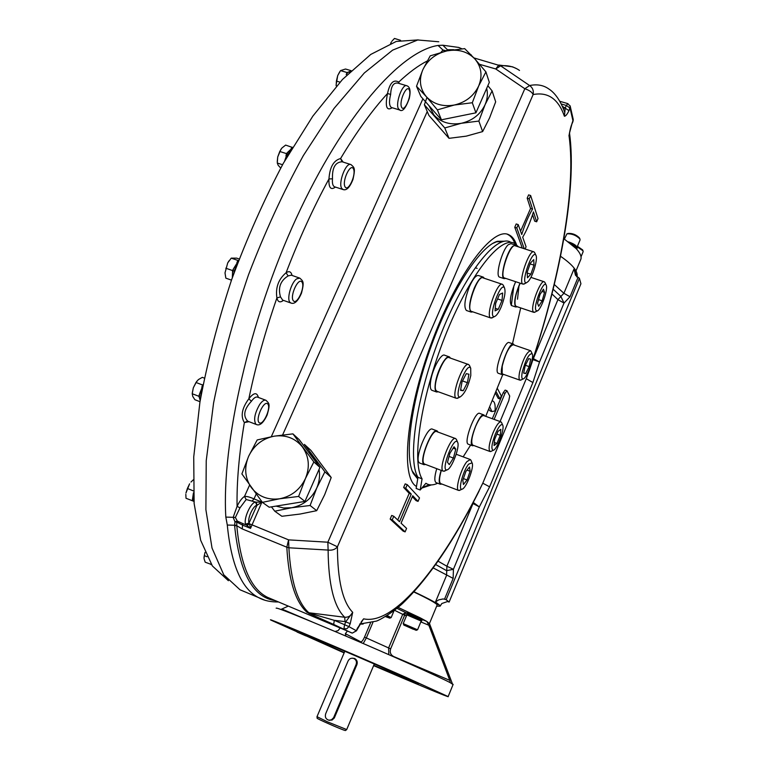 <?xml version="1.0" encoding="UTF-8"?>
<svg xmlns="http://www.w3.org/2000/svg" width="769" height="769" viewBox="0 0 769 769"><rect width="100%" height="100%" fill="white"/><g stroke="black" fill="none" stroke-linecap="round" stroke-linejoin="round"><path stroke-width="1.15" d="M437.052 605.251L437.186 604.924C436.273 603.252 428.525 598.945 413.924 592.005M422.316 619.574L426.853 621.448L420.172 617.824L398.131 607.404M406.426 615.95L402.725 614.335L405.667 612.682L390.642 648.844C389.595 652.295 390.604 654.861 393.661 656.524L449.778 680.354L428.862 625.255L426.853 621.448L429.438 623.669M406.868 613.7L407.301 612.682L420.172 617.824M422.027 620.266L414.424 616.248L406.83 613.777M422.469 619.18L421.845 618.689M406.455 614.691L407.397 613.643L408.973 614.162L421.998 620.314M421.152 621.169L421.672 619.91M421.47 619.631L419.663 619.007M417.25 617.805L419.499 618.67M414.318 616.517L417.154 617.555M411.405 615.306L414.414 616.286M408.954 614.364L409.675 614.623M410.435 614.825L411.492 615.104M422.143 620.006L422.489 619.141M421.633 621.198C421.681 620.641 405.724 613.845 406.436 614.729L406.811 615.017M421.201 621.064L406.859 614.912L403.225 623.582M417.509 629.782L403.206 623.621L403.917 625.13L416.212 630.32L403.763 625.005M416.212 630.32L417.577 629.763L421.21 621.016M413.309 629.263L405.311 625.706L413.424 628.994M391.094 617.613L387.153 615.517M385.423 616.584L389.787 618.151L386.009 616.229M385.932 616.277L388.403 617.565L385.509 616.536M414.097 591.822C430.409 599.532 439.089 604.309 440.128 606.164L436.667 606.174M280.858 609.433L281.829 609.038L311.906 621.804M288.279 606.116L281.829 609.038M453.056 684.573L450.317 682.709C440.204 677.297 391.363 655.457 345.887 636.098L335.034 631.493C295.661 614.921 276.033 607.154 276.148 608.192M345.887 636.098L345.358 633.666L360.776 641.836C361.757 641.98 363.006 640.404 364.516 637.107L370.495 622.986M347.367 631.128L345.358 633.666M335.034 631.493L338.129 630.599L340.148 628.071M452.422 683.872L429.342 623.217M449.778 680.354L450.317 682.709M576.856 276.984L577.106 276.186C577.875 271.063 572.347 264.43 560.514 256.269M373.609 665.637C415.452 683.641 450.797 698.348 448.154 696.57L406.253 677.47C347.55 651.554 263.392 615.95 270.928 620.112L344.127 652.9M360.623 642.413L360.776 641.836M244.629 591.736L240.005 589.775L223.76 574.789L212.023 548.047L205.89 509.674L206.236 460.669L213.571 403.062C221.924 361.267 233.555 318.539 248.483 274.869C264.978 231.902 283.261 192.154 303.313 155.636L333.967 108.516L364.285 72.997L392.623 50.139L417.74 39.978L438.772 41.766M418.24 39.901L396.295 41.43L370.754 54.436L342.513 79.418L312.848 116.119L283.328 163.307C264.238 199.325 247.022 238.073 231.68 279.532C217.906 321.5 207.322 362.372 199.921 402.158L193.73 456.959L194.134 503.58L200.642 540.223L212.398 565.974L228.412 580.72M193.817 499.504L193.721 497.937M193.644 497.908L193.855 500.004M193.442 492.862L192.558 498.86L193.942 501.753M193.288 479.818L190.981 482.067M187.396 488.469L185.944 493.064L189.597 483.826L187.396 488.469L193.355 490.882M185.829 494.332L186.011 498.264L193.173 501.032M192.558 498.86L192.279 500.821M205.025 552.469L204.304 555.612L206.996 556.737M205.006 552.421L203.977 557.342M204.304 555.612L204.035 558.611L205.179 562.187L211.388 564.475M210.966 563.821L211.071 564.677M200.613 397.996L201.987 390.287M201.103 392.613L200.574 398.246M202.939 385.231L199.555 394.007L199.325 397.458L200.2 400.428M202.16 389.374L201.459 392.555M203.064 384.567L202.564 384.981L195.98 382.481L198.373 379.607L202.324 377.348L204.352 378.117M196.826 381.193L193.317 387.807L192.231 393.738L198.806 396.256L199.325 397.458M195.98 382.481L193.317 387.807L192.288 393.036M199.555 394.007L198.806 396.256M202.564 384.981L201.814 387.24M192.231 393.738L192.769 396.439L194.865 399.717L199.998 401.687M551.979 293.969L557.919 299.631L563.908 293.277L554.295 284.52M435.715 564.571L446.597 570.665L453.412 569.32L446.895 566.234L446.587 575.308L435.504 601.944L438.705 599.878L443.021 598.955L445.703 599.445L449.106 602.069L446.183 599.647L579.413 278.33L575.472 275.235L574.068 268.842L563.908 293.277L570.012 296.757L564.013 303.063L560.793 296.315L553.151 289.24M448.625 601.877L447.5 601.541L441.848 603.511L440.474 605.549M286.126 626.629L279.743 623.803L286.126 626.629M305.908 635.896L297.065 632.041L305.908 635.896M405.542 679.037L398.38 675.999L405.542 679.037M432.245 689.899L438.119 692.494L432.245 689.899M416.654 682.401L425.978 686.457L416.654 682.401M364.698 659.571L374.82 663.916L364.698 659.571M309.349 635.934L316.799 639.087L309.349 635.934M344.272 652.583L300.352 632.849C292.441 628.388 418.394 682.709 418.432 683.785L373.744 665.32M372.955 622.294L366.332 637.934L363.218 643.528M388.806 654.65L388.614 647.94L364.516 637.107M278.455 601.954C270.88 602.069 264.411 600.704 259.057 597.859C241.812 589.381 231.219 565.109 227.297 525.044L225.826 517.095L233.17 517.326L237.073 506.377L239.995 507.819L235.372 517.479L237.294 521.065L242.581 523.487L242.62 525.14L236.737 522.045L236.804 525.746L242.187 528.899L286.818 547.201C288.702 580.537 295.536 602.329 307.321 612.566L344.723 617.267C348.376 617.44 351.039 615.806 352.711 612.335L350.222 623.659L345.031 621.612L344.723 617.267C333.986 606.914 328.45 584.517 328.113 550.066L288.884 547.788C290.72 581.085 297.488 602.848 309.205 613.066L334.294 620.333L333.679 624.428L308.619 613.278M441.002 52.321L442.973 50.023L438.07 45.458L442.867 45.227L458.709 47.438L461.929 48.812M476.78 495.601L482.788 483.192L489.603 486.825L479.337 506.906L453.412 569.32L453.152 578.403L433.283 567.964M446.183 599.647L445.703 599.445M449.106 602.069L580.931 283.742L579.413 278.33M438.09 561.187L446.895 566.234L472.925 503.733L466.735 514.528M473.243 502.417L479.337 506.906L472.752 503.368M275.273 600.608C252.963 597.6 239.409 572.626 234.612 525.698L234.978 521.824L233.17 517.326L235.372 517.479M406.532 85.667L397.977 83.129C393.488 82.379 391.046 86.147 390.642 94.414L387.509 93.53C389.787 82.917 393.526 79.101 398.727 82.081L398.544 83.302M247.647 421.076L244.35 422.575C240.418 416.106 241.918 408.176 248.839 398.794L251.405 401.264C244.071 409.223 242.821 415.827 247.647 421.076L248.31 421.422M280.493 296.892L276.898 297.939C275.379 287.635 278.436 279.234 286.078 272.764L288.135 275.917C280.387 280.733 277.84 287.731 280.493 296.892L282.665 300.102M332.487 178.802L328.959 178.946C329.757 167.152 333.631 160.356 340.58 158.539L342.147 161.788C335.303 162.076 332.083 167.738 332.487 178.802C332.102 183.195 332.756 185.838 334.428 186.742L334.775 186.857M444.991 51.312L442.973 50.023L446.231 50.744L447.962 49.735L448.519 50.571M534.455 354.903L533.263 358.585M532.917 359.623L539.54 361.978L532.888 382.558L526.284 378.704L530.485 366.948M357.7 627.889L363.622 618.834L361.199 621.967M234.612 525.698L236.804 525.746C240.476 565.196 250.713 589.054 267.516 597.321L271.88 599.166M234.978 521.824L236.737 522.045L237.294 521.065L234.978 521.824M569.473 133.22L571.876 124.107M416.462 486.489C400.466 477.77 405.859 412.472 431.351 343.397C456.671 274.245 492.91 226.105 508.867 234.776C512.087 236.285 514.586 239.447 516.364 244.273L516.499 244.629M431.371 484.912L421.845 488.065M418.038 501.388L412.742 495.745L401.072 523.18L406.59 528.399L405.109 531.888L403.11 531.091L390.162 519.065L391.7 515.441L393.766 516.259L399.515 521.699L411.242 494.15L409.214 493.362L403.658 487.459L405.186 483.874L407.243 484.672L419.509 497.928L418.038 501.388L416.048 500.619L412.434 496.774M397.746 520.027L409.214 493.362M488.815 409.56L490.439 411.059M525.112 249.002L526.073 246.734L522.699 237.217C526.813 230.277 530.399 221.837 533.455 211.908L536.656 221.799L538.012 218.598L530.639 195.518L529.226 198.825L532.552 209.12C528.438 216.012 524.833 224.481 521.738 234.526L518.219 224.606L516.182 223.952L514.769 227.288L522.295 248.099M530.639 195.518L528.601 194.884L527.188 198.181L530.552 208.486L520.565 231.219M532.581 214.705L534.686 221.174L536.656 221.799M562.322 106.228L568.964 110.678C567.224 114.293 565.705 116.148 564.408 116.254L564.773 112.409C560.553 100.883 555.218 93.049 548.749 88.925C543.423 85.138 537.05 84.004 529.63 85.542L500.638 65.836L473.925 57.915M495.621 393.517L498.216 398.332L500.033 398.986L501.321 395.929L497.514 388.729M506.906 390.729L505.137 390.094L503.214 392.69L492.314 418.73M361.545 621.563L363.622 618.834C394.843 625.822 443.338 563.956 482.788 483.192L526.284 378.704C558.034 288.288 576.981 191.443 568.983 135.479L569.339 134.085C569.147 134.537 570.656 126.347 571.944 123.953L572.953 121.569M246.907 525.39L250.531 528.38L249.56 523.852L246.907 525.39L245.705 524.179L249.06 522.987C247.051 519.085 253.193 505.358 256.923 505.368L255.539 502.157L261.921 502.08L256.923 505.368L249.06 522.987L249.56 523.852L288.586 539.867L288.884 547.788L286.818 547.201L288.586 539.867L327.854 542.212L328.113 550.066C332.17 550.566 335.274 549.47 337.428 546.797L533.119 94.558C533.84 90.732 532.677 87.724 529.63 85.542L524.814 88.733L495.736 68.95L500.638 65.836C507.838 65.125 514.125 66.653 519.508 70.45M257.182 505.281L256.067 502.186L246.176 499.523L244.504 496.428C246.753 496.236 249.925 497.062 254.02 498.908L256.144 494.15M564.619 107.641L563.437 108.833M429.477 484.758L422.392 487.421M507.156 234.189L507.502 234.343C510.674 235.814 513.144 238.88 514.922 243.552M405.109 531.888L392.228 519.873L390.162 519.065M392.228 519.873L393.766 516.259M411.242 494.15L405.715 488.257L403.658 487.459M405.715 488.257L407.243 484.672M489.882 407.166L491.891 411.578L495.044 410.925C495.476 405.388 494.813 402.12 493.035 401.139L492.641 400.995M485.912 415.923L486.268 416.529M518.219 224.606L516.806 227.932L524.266 248.733M516.806 227.932L514.769 227.288M532.552 209.12L530.552 208.486M529.226 198.825L527.188 198.181M571.944 123.636L573.27 119.724L573.02 121.089L570.069 108.093L566.34 105.459L565.234 108.054L564.408 116.254C558.352 98.922 547.922 91.694 533.119 94.558C532.071 92.184 529.293 90.242 524.814 88.733L327.854 542.212L337.428 546.797C337.524 580.172 342.618 602.021 352.711 612.335L345.848 621.679L344.57 624.678L334.294 620.333L345.031 621.612M496.255 391.93L500.033 398.986M500.061 421.547L508.799 400.63L509.703 396.025L506.944 390.739L505.022 393.334L494.121 419.384M249.3 523.497L246.416 525.054L242.581 523.487M316.693 510.674L310.109 505.493L291.605 507.751L274.773 511.202L281.877 516.278L300.016 514.057L316.693 510.674L324.691 494.659L331.208 477.501L310.984 450.451L304.399 444.405L324.883 471.83L331.208 477.501M487.844 85.715L492.112 90.896L495.669 101.825L489.584 117.888L482.634 131.595L466.254 136.142L449.029 138.333L428.891 115.408L424.373 104.767L426.958 97.394M417.711 478.924L413.251 473.406C404.081 456.065 411.098 401.485 431.313 345.887C451.441 290.24 480.25 246.061 497.447 241.293L504.589 241.226M310.109 505.493L316.761 487.988L324.883 471.83M274.773 511.202L271.447 506.858M492.112 90.896L485.076 104.699L478.866 121.069L482.634 131.595M478.866 121.069L461.323 123.29L444.77 127.942L449.029 138.333M444.77 127.942L424.373 104.767M513.875 285.818L511.327 305.476M417.817 478.299L412.213 471.022M492.737 243.427L496.553 241.793L503.099 241.533M276.023 506.117L283.626 507.982L291.605 507.751C303.149 505.464 311.541 498.879 316.761 487.988C319.385 481.865 320.144 475.665 319.039 469.378M317.645 464.322L313.848 457.372L308.311 451.826M428.967 105.651L434.024 115.081C441.012 122.444 450.105 125.174 461.323 123.29C472.445 120.675 480.365 114.485 485.076 104.699C487.421 99.22 487.959 93.77 486.681 88.339M517.508 299.218L519.056 285.251M437.686 483.22C433.62 485.191 430.063 485.431 427.026 483.941L425.901 483.268L420.201 490.007L416.144 488.44L417.98 477.289C407.166 459.987 416.433 396.083 440.512 335.246C464.476 274.302 495.899 234.382 510.222 241.927M352.433 658.197L354.557 658.485C356.941 659.812 357.739 661.84 356.941 664.551L356.114 664.531L333.563 717.765L331.381 719.851L328.892 720.197C325.835 719.207 324.758 717.064 325.672 713.767L348.04 661.061C349.318 658.658 351.202 657.793 353.692 658.456C356.172 659.715 356.979 661.734 356.114 664.531M328.805 720.197L332.045 720.053L334.304 717.996L356.816 664.858M346.704 729.57L327.681 721.918L316.982 716.67M420.201 490.007L422.066 478.856L417.98 477.289M422.066 478.856C411.396 461.592 420.797 397.669 444.876 336.774C468.85 275.754 500.148 235.756 514.326 243.254L518.585 246.887M520.7 307.917L512.5 343.733M502.676 374.811L485.72 416.337M470.638 445.078L463.159 456.873M355.124 658.793L353.961 658.562M345.512 730.502L344.993 730.454C341.398 729.56 315.703 718.246 317.145 718.188L316.982 716.718M299.237 439.666L319.923 467.379L304.937 501.426L269.198 507.223L262.383 502.349L241.889 473.915L248.675 456.19C254.039 445.241 262.537 438.57 274.177 436.177L292.912 433.87L299.237 439.666M485.912 71.892L478.674 85.974C482.74 75.766 481.442 66.73 474.79 58.857C467.523 51.513 458.237 48.86 446.914 50.889C435.696 53.599 427.679 59.876 422.844 69.7L430.207 55.858L446.914 50.889L464.668 48.62L474.79 58.857L485.912 71.892L489.324 82.35L475.915 112.822L441.435 119.801L420.835 96.433L416.519 86.253L426.362 96.721C419.884 88.752 418.711 79.745 422.844 69.7L416.519 86.253M498.504 373.34L498.302 373.263C493.371 371.85 504.935 339.619 509.309 342.638L513.298 344.012M466.696 310.58L466.399 310.474C463.649 307.139 464.659 299.189 469.446 286.626C473.041 278.705 476.088 275.014 478.578 275.552L482.999 277.032M432.13 390.383L431.832 390.277C430.256 389.325 429.881 386.182 430.688 380.857C432.438 368.899 441.271 352.875 444.703 355.249L449.144 356.816M511.693 305.629L511.462 305.553C509.155 301.909 510.549 293.95 515.643 281.685M499.821 277.224L499.552 277.138C495.034 276.09 501.897 250.3 508.222 244.753L510.972 243.629L515.259 245.023M468.446 444.261L468.244 444.194C463.226 442.675 475.329 410.29 479.75 413.414L483.759 414.876M419.864 463.111L419.105 462.602C414.366 458.324 427.554 425.593 432.534 429.217L436.859 430.813M436.215 482.663L436.004 482.576C434.235 481.115 434.475 476.492 436.734 468.677M354.355 658.773L356.239 659.773M292.912 433.87L313.848 461.929L319.923 467.379M313.848 461.929L305.456 478.481L298.612 496.447L304.937 501.426M298.612 496.447L279.618 498.783L262.383 502.349M257.192 439.945L248.675 456.19C244.013 467.446 244.859 477.857 251.203 487.421C258.249 496.495 267.718 500.273 279.618 498.783C291.461 496.418 300.073 489.651 305.456 478.481C310.051 467.033 309.071 456.575 302.544 447.116C295.354 438.224 285.905 434.581 274.177 436.177L257.192 439.945M472.301 102.738L454.306 105.026C465.716 102.325 473.829 95.971 478.674 85.974L472.301 102.738L475.915 112.822M437.369 109.861L426.362 96.721C433.505 104.219 442.819 106.987 454.306 105.026L437.369 109.861L441.435 119.801M503.897 374.503L502.493 374.743C497.601 373.349 509.184 341.09 513.5 344.079L514.259 345.079M472.906 311.868L471.109 312.089C468.398 308.754 469.436 300.804 474.213 288.231C477.809 280.301 480.846 276.6 483.307 277.128L484.307 278.291M438.397 391.806L436.561 391.988C435.014 391.046 434.648 387.912 435.465 382.578C437.244 370.62 446.058 354.557 449.452 356.922L450.461 358.123M517.268 306.754L515.778 307.004C513.509 303.371 514.913 295.411 520.007 283.127M505.723 278.397L504.089 278.647C499.61 277.609 506.502 251.809 512.788 246.234L515.518 245.109L516.422 246.195M473.887 445.539L472.445 445.751C467.475 444.251 479.596 411.838 483.961 414.952L484.72 415.971M425.911 464.572L423.69 464.341C419.009 460.083 432.197 427.314 437.119 430.909L438.051 432.082M441.915 484.057L440.358 484.239C438.609 482.788 438.868 478.164 441.137 470.349M502.916 374.157L502.147 373.455L502.244 366.054C505.589 353.144 509.27 346.04 513.269 344.733L530.341 350.635M471.657 311.445L471.368 311.349C465.389 309.571 477.674 274.341 483.057 277.878L502.234 284.27M437.128 391.344L436.158 390.614C431.803 385.557 444.242 354.153 449.183 357.672L468.427 364.477M516.23 306.408L515.288 305.447C514.278 300.429 515.912 293.018 520.2 283.194M504.589 278.013L504.329 277.936C498.87 276.398 510.376 242.6 515.278 245.82L533.753 251.809M472.887 445.164L472.695 445.097C470.791 442.665 471.782 436.388 475.665 426.266C478.972 418.817 481.654 415.27 483.72 415.606L500.84 421.825M424.709 464.12L423.988 463.64C419.509 459.545 432.14 428.189 436.85 431.64L455.469 438.541M440.829 483.643L440.627 483.557C438.964 482.192 439.195 477.809 441.319 470.417M521.382 379.809L519.94 380.165C518.835 379.453 518.719 376.781 519.594 372.148C523.007 359.2 526.65 352.058 530.523 350.702L531.158 351.529M492.891 317.414L490.766 317.972C485.037 316.28 497.399 280.906 502.513 284.367L503.455 285.587M458.535 397.756L456.315 398.294C450.471 396.458 463.515 360.969 468.706 364.573L469.676 365.871M535.33 311.906L533.753 312.32L533.061 311.445C530.399 306.177 540.713 279.099 544.337 281.81L545.038 282.694M524.814 283.626L522.968 284.117C517.739 282.665 529.332 248.733 533.994 251.886L534.811 252.924M491.468 451.163L489.968 451.499C488.18 449.106 489.228 442.829 493.112 432.659C496.409 425.18 499.043 421.595 501.023 421.893L501.676 422.767M445.299 470.715L443.29 471.166C437.811 469.398 450.894 435.158 455.709 438.628L456.584 439.83M460.247 490.026L458.545 490.401C454.96 489.459 461.15 468.206 466.975 461.583L470.349 459.554L471.089 460.573M522.295 371.927C525.746 359.411 529.034 353.356 532.167 353.769C534.551 357.027 526.794 378.608 523.131 378.925C521.68 379.059 521.401 376.723 522.295 371.927M501.128 307.091C498.706 312.627 496.514 315.771 494.554 316.53C487.325 318.702 500.667 280.522 504.541 287.981C505.752 291.816 504.618 298.189 501.128 307.091M470.791 375.541C468.09 386.836 464.563 393.959 460.198 396.9C452.739 398.996 466.85 360.584 470.715 368.274L470.791 375.541M535.849 310.195C533.398 305.072 543.75 279.608 546.096 284.972C548.614 288.404 540.905 310.599 537.06 310.993L535.849 310.195M528.072 281.598L526.515 282.704C519.988 284.761 532.379 248.522 535.897 255.27C538.213 258.48 532.648 277.157 528.072 281.598M495.38 433.918C498.706 426.497 501.128 423.536 502.657 425.026C505.031 428.371 496.966 450 493.227 450.298C490.93 449.384 491.651 443.915 495.38 433.918M457.449 441.983L457.574 442.194C460.333 446.251 451.49 469.455 447.02 469.869C440.147 471.81 453.604 435.869 457.449 441.983M468.648 464.13L472.06 462.89C474.588 466.543 466.062 488.853 462.006 489.18C457.728 490.814 463.092 470.493 468.648 464.13M525.669 373.58L523.679 373.128L525.189 365.631L528.707 358.623L530.677 359.152L529.149 366.611L525.669 373.58L523.727 372.898M502.638 293.008L502.032 300.419L498.254 309.301L495.053 310.878L495.64 303.467L499.456 294.489L502.638 293.008M466.264 373.676L468.927 374.186L467.408 382.693L463.226 390.729L460.535 390.325L462.044 381.77L466.264 373.676M542.174 300.833L538.694 306.293L537.56 303.226L539.944 294.633L543.443 289.182L544.548 292.316L542.174 300.833L538.56 299.622M534.003 265.17L530.879 274.206L527.467 277.801L527.178 272.303L530.331 263.171L533.744 259.624L534.003 265.17L530.081 263.892M494.083 445.53L494.592 439.522L497.995 431.38L500.84 429.323L500.292 435.341L496.937 443.405L494.083 445.53M449.884 453.306L454.056 446.741L455.786 449.163L453.402 458.064L449.269 464.62L447.491 462.284L449.884 453.306M462.832 480.269L465.879 471.455L469.523 466.975L470.109 471.262L467.091 479.991L463.457 484.508L462.832 480.269M525.362 365.285L529.149 366.611M497.572 298.91L502.032 300.419M495.255 308.282L498.254 309.301M462.486 380.934L467.408 382.693M460.621 389.796L463.226 390.729M541.982 291.461L544.548 292.316M527.217 273.005L530.879 274.206M496.861 434.081L500.292 435.341M494.342 442.444L496.937 443.405M453.143 448.173L455.786 449.163M449.048 456.43L453.402 458.064M466.994 470.09L470.109 471.262M463.409 478.597L467.091 479.991M391.969 41.142L394.478 38.45L400.572 40.324M390.614 43.42L391.411 41.968L390.652 43.4M233.814 273.514L235.554 267.093L237.198 264.209M237.438 263.594L234.103 271.188M238.428 260.922L233.622 268.544L232.536 272.553L232.344 277.638M234.343 271.178L233.689 273.851M239.159 258.999L236.669 258.134L231.258 258.134L227.72 262.883L225.009 272.899L225.836 278.147L231.469 280.137M225.798 268.198L232.536 270.563L232.536 272.553M231.258 258.134L237.986 260.48L236.9 262.489M233.622 268.544L232.536 270.563M229.037 260.806L227.72 262.883L225.009 272.899M238.601 260.48L237.986 260.48M351.173 70.69L345.521 69.018L340.542 70.604L347.04 72.536L346.213 74.631L348.04 72.219L350.712 71.133M350.02 71.796L349.213 72.584M336.159 85.782L336.409 81.062L339.985 82.129M340.542 70.604L337.697 75.602L336.409 81.062M339.763 71.719L337.697 75.602L336.082 85.205M348.04 72.219L347.04 72.536M287.298 156.309L290.817 150.263M292.057 148.186L287.644 152.339L284.674 160.904M291.143 149.715L289.692 151.176L287.097 156.655M292.48 147.465L285.635 145.091L281.906 148.013L279.762 151.474L277.715 157.001L277.282 163.028L278.195 165.297L280.714 168.065M277.282 163.028L282.55 164.729M279.762 151.474L286.472 153.617L285.972 155.934M281.012 149.128L277.715 157.001L277.253 161.528M287.644 152.339L286.472 153.617M292.316 147.215L291.153 148.494M580.355 260.412L580.98 258.922C581.566 256.154 579.951 252.703 576.144 248.579L563.821 238.669M577.183 246.849L583.008 250.8L583.085 251.848M577.423 246.272L582.556 249.858M571.444 244.215L575.789 246.686L576.769 248.964M574.789 247.195L576.144 248.579M576.798 248.896L575.856 246.647L573.722 245.426M573.905 245.186L571.271 244.071M571.3 243.811L570.704 243.61M568.445 241.87C573.914 243.735 576.846 245.724 577.24 247.839L577.135 248.089M564.408 239.053L566.916 233.853C571.819 233.555 576.154 235.256 579.932 238.976L580.009 240.082M568.128 233.43C572.367 233.161 576.125 234.641 579.393 237.861L579.47 238.025M407.061 613.258L396.987 608.356M390.642 648.844L388.614 647.94L402.725 614.335L394.574 610.288M420.835 621.929L428.862 625.255M574.068 268.842L576.827 276.955M435.504 601.944L440.358 605.799M570.012 296.757L577.904 277.734M444.559 599.109L453.152 578.403M240.005 589.775L264.594 600.099M438.07 45.458C400.764 51.052 343.493 115.542 296.401 217.896C249.291 320.106 221.443 443.626 225.826 517.095M539.54 361.978L564.013 303.063L557.919 299.631L533.359 358.614L539.54 361.978M489.603 486.825L532.888 382.558M359.652 624.111L363.151 624.063M333.679 624.428L351.366 632.81M227.297 525.044L236.727 525.304M392.19 107.727C386.528 111.274 384.961 106.535 387.509 93.53C372.09 110.371 356.451 132.037 340.58 158.539L343.176 162.115M427.208 60.991C418.298 65.557 408.8 72.584 398.727 82.081L399.149 83.485M249.012 421.691L244.35 422.575C239.072 454.104 236.65 482.038 237.073 506.377C239.409 501.446 241.879 498.129 244.504 496.428L249.569 485.133M283.415 300.371C280.079 302.938 277.907 302.13 276.898 297.939C265.017 332.314 255.664 365.929 248.839 398.794C253.76 392.526 256.942 392.075 258.394 397.438M335.447 187.078C330.747 190.472 328.584 187.771 328.959 178.946C313.358 207.64 299.064 238.919 286.078 272.764C289.144 270.726 291.134 271.62 292.066 275.437M448.298 50.61L442.867 45.227M447.962 49.735L453.758 49.687M516.72 68.739L512.577 66.826L498.821 65.029L495.736 68.95L479.625 64.336M351.606 632.887L352.317 633.108L356.345 630.734L348.943 626.648L350.222 623.659M343.935 628.773L346.819 628.754L348.943 626.648L344.57 624.678L343.935 628.773M252.395 500.706L254.02 498.908L261.921 502.08L250.531 528.38L242.62 525.14L242.187 528.899M271.303 436.696L422.912 98.788M568.964 110.678L570.252 106.276L567.81 103.613L566.34 105.459L561.245 103.978M570.117 105.805L573.184 119.214M357.595 627.802L356.316 630.791M282.617 434.937L427.247 111.543M255.539 502.157C250.867 502.109 243.167 519.306 245.705 524.179M246.176 499.523L239.995 507.819M390.642 94.414C388.912 101.518 389.172 105.882 391.402 107.487L391.7 107.583M350.597 164.47L342.147 161.788M299.439 278.003L291.307 275.177L288.135 275.917M265.661 400.188L257.692 397.179C255.942 396.516 253.847 397.881 251.405 401.264M391.536 107.535L399.544 109.948C402.456 112.207 405.696 108.391 409.271 98.49C410.857 91.069 410.05 86.83 406.839 85.753C402.591 83.273 395.247 103.075 398.361 108.65L399.87 110.044M248.243 421.393L256.279 424.478C259.787 426.103 263.421 422.94 267.151 414.972C270.409 403.571 269.169 403.475 265.968 400.303C264.238 399.649 262.162 401.024 259.73 404.417C254.722 413.155 253.434 419.739 255.837 424.19L256.606 424.603M282.598 300.083L290.778 302.976C294.402 304.562 297.978 301.265 301.515 293.085C304.466 281.444 303.111 281.204 299.775 278.118L296.642 278.878C291.172 282.54 286.52 298.958 289.971 302.342L291.153 303.101M334.669 186.829L342.839 189.472C346.415 190.923 349.799 187.549 353 179.34C355.547 167.68 354.326 167.604 350.943 164.576L350.587 164.47C345.627 162.701 338.014 183.349 341.753 188.443L343.214 189.587M505.022 393.334L503.214 392.69M401.562 107.16C404.186 113.024 411.944 95.789 409.329 89.954C406.772 83.859 398.842 101.402 401.562 107.16M259.163 422.7C263.085 426.218 271.572 407.368 267.67 403.86C263.825 400.082 255.125 419.307 259.163 422.7M293.354 300.794C297.045 305.399 305.581 286.577 301.9 281.983C298.276 277.119 289.538 296.315 293.354 300.794M345.089 186.905C348.299 192.375 356.556 174.15 353.365 168.699C350.222 162.98 341.772 181.542 345.089 186.905M334.505 717.592L333.756 717.362M437.186 604.924L429.496 623.428M391.161 617.574L394.064 610.673M389.787 618.151L391.171 617.584M577.106 276.186L576.721 276.859M441.848 603.511L440.128 606.164M453.143 684.372L448.154 696.57M362.401 620.641L356.46 630.811L352.317 633.108L271.966 599.205M471.349 55.07L470.657 54.474M569.512 132.989C577.231 189.318 559.38 282.338 529.091 371.062L530.456 367.044M476.838 495.486L479.049 491.131C454.037 540.838 428.612 578.221 402.802 603.281C392.498 612.787 379.252 620.391 376.301 621.121L359.7 624.034M567.753 103.604L559.784 101.287M569.454 133.354L569.339 134.085M507.502 234.343L508.867 234.776M491.891 411.578L490.055 410.915M564.436 111.447L564.773 112.418M412.886 472.483L413.251 473.406M496.553 241.793L497.447 241.293M346.684 729.618L374.311 663.964M317.001 716.66L344.839 651.237M427.026 483.941L425.747 483.451M354.374 658.418L355.028 658.725M329.488 720.37L328.892 720.197M345.444 730.55L346.646 729.627M502.493 374.743L498.302 373.263M471.109 312.089L466.399 310.474M436.561 391.988L431.832 390.277M515.778 307.004L511.462 305.553M504.089 278.647L499.552 277.138M472.445 445.751L468.244 444.194M424.18 464.745L419.605 463.015M440.358 484.239L436.004 482.576M519.94 380.165L502.734 374.09M490.766 317.972L471.368 311.349M456.315 398.294L436.84 391.248M544.135 281.742L530.889 277.369M533.753 312.32L516.018 306.331M522.968 284.117L504.329 277.936M489.968 451.499L472.695 445.097M443.29 471.166L424.459 464.024M470.147 459.478L456.19 454.258M458.545 490.401L440.627 483.557M532.167 353.769L531.014 351.212M523.131 378.925L520.594 380.213M504.541 287.981L503.243 285.116M494.554 316.53L491.727 318.03M470.715 368.274L469.455 365.362M460.198 396.9L457.324 398.371M546.096 284.972L544.885 282.358M537.06 310.993L534.474 312.358M535.897 255.27L534.628 252.53M526.515 282.704L523.804 284.165M502.657 425.026L501.523 422.421M493.227 450.298L490.651 451.566M457.574 442.194L456.382 439.339M447.02 469.869L444.203 471.253M472.06 462.89L470.916 460.16M462.006 489.18L459.314 490.478M477.136 268.381L475.896 267.948M580.98 258.922L576 270.909M583.181 251.617L581.028 256.798M582.489 249.704L583.008 250.8M576.875 248.714L577.24 247.839M580.105 239.841L577.106 247.041M568.041 233.468L567.33 233.718M579.393 237.861L579.932 238.976"/></g></svg>
